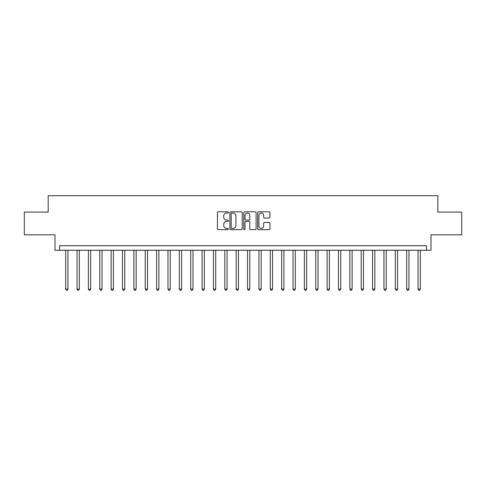 <?xml version="1.0" encoding="UTF-8"?>
<svg xmlns="http://www.w3.org/2000/svg" width="486" height="486" viewBox="0 0 486 486"><rect width="100%" height="100%" fill="white"/><g stroke="black" fill="none" stroke-linecap="round" stroke-linejoin="round"><path stroke-width="0.73" d="M228.45 212.418A0.626 0.626 0 0 0 227.825 211.793L218.342 211.793A0.893 0.893 0 0 0 217.449 212.686L217.449 228.754A0.893 0.893 0 0 0 218.342 229.647L227.825 229.647A0.626 0.626 0 0 0 228.45 229.021A0.626 0.626 0 0 0 227.825 228.396L226.598 228.396A2.855 2.855 0 0 1 223.742 225.54L223.742 224.204A2.855 2.855 0 0 1 226.598 221.343L227.825 221.343A0.626 0.626 0 0 0 228.45 220.723A0.626 0.626 0 0 0 227.825 220.097L226.598 220.097A2.855 2.855 0 0 1 223.742 217.242L223.742 215.899A2.855 2.855 0 0 1 226.598 213.044L227.825 213.044A0.626 0.626 0 0 0 228.45 212.418M269.086 218.086A0.893 0.893 0 0 0 269.979 217.193L269.979 212.686A0.893 0.893 0 0 0 269.086 211.793L258.552 211.793A0.893 0.893 0 0 0 257.659 212.686L257.659 228.754A0.893 0.893 0 0 0 258.552 229.647L269.086 229.647A0.893 0.893 0 0 0 269.979 228.754L269.979 223.311A0.893 0.893 0 0 0 269.086 222.418L264.578 222.418A0.893 0.893 0 0 0 263.685 223.311L263.685 226.008A2.387 2.387 0 0 1 261.298 228.396A2.387 2.387 0 0 1 258.91 226.008L258.91 215.432A2.387 2.387 0 0 1 261.298 213.044A2.387 2.387 0 0 1 263.685 215.432L263.685 217.193A0.893 0.893 0 0 0 264.578 218.086L269.086 218.086M426.465 250.278L431.009 250.278L431.009 234.817L461.7 234.817L461.7 212.084L437.831 212.084L437.831 195.712L48.169 195.712L48.169 212.084L24.3 212.084L24.3 234.817L54.991 234.817L54.991 250.278L426.465 250.278L426.465 245.728L59.535 245.728L59.535 250.278M242.216 212.686A0.893 0.893 0 0 0 241.329 211.793L230.795 211.793A0.893 0.893 0 0 0 229.902 212.686L229.902 228.754A0.893 0.893 0 0 0 230.795 229.647L241.329 229.647A0.893 0.893 0 0 0 242.216 228.754L242.216 212.686M244.671 211.793L255.205 211.793A0.893 0.893 0 0 1 256.098 212.686L256.098 228.754A0.893 0.893 0 0 1 255.205 229.647L250.697 229.647A0.893 0.893 0 0 1 249.804 228.754L249.804 222.236A0.893 0.893 0 0 0 248.911 221.343L245.922 221.343A0.893 0.893 0 0 0 245.029 222.236L245.029 229.021A0.626 0.626 0 0 1 244.403 229.647A0.626 0.626 0 0 1 243.784 229.021L243.784 212.686A0.893 0.893 0 0 1 244.671 211.793M231.773 213.044A0.626 0.626 0 0 0 231.154 213.67L231.154 227.77A0.626 0.626 0 0 0 231.773 228.396L233.067 228.396A2.855 2.855 0 0 0 235.929 225.54L235.929 215.899A2.855 2.855 0 0 0 233.067 213.044L231.773 213.044M249.804 215.474A2.387 2.387 0 0 0 247.417 213.087A2.387 2.387 0 0 0 245.029 215.474L245.029 219.204A0.893 0.893 0 0 0 245.922 220.097L248.911 220.097A0.893 0.893 0 0 0 249.804 219.204L249.804 215.474M65.677 250.278L65.677 289.103L67.949 289.103L67.949 250.278M67.949 289.103L67.268 290.288L66.357 290.288L65.677 289.103M77.043 250.278L77.043 289.103L79.315 289.103L79.315 250.278M79.315 289.103L78.635 290.288L77.724 290.288L77.043 289.103M88.409 250.278L88.409 289.103L90.682 289.103L90.682 250.278M90.682 289.103L90.001 290.288L89.09 290.288L88.409 289.103M99.776 250.278L99.776 289.103L102.048 289.103L102.048 250.278M102.048 289.103L101.367 290.288L100.456 290.288L99.776 289.103M111.142 250.278L111.142 289.103L113.414 289.103L113.414 250.278M113.414 289.103L112.734 290.288L111.823 290.288L111.142 289.103M122.508 250.278L122.508 289.103L124.787 289.103L124.787 250.278M124.787 289.103L124.1 290.288L123.195 290.288L122.508 289.103M133.875 250.278L133.875 289.103L136.153 289.103L136.153 250.278M136.153 289.103L135.466 290.288L134.561 290.288L133.875 289.103M145.247 250.278L145.247 289.103L147.519 289.103L147.519 250.278M147.519 289.103L146.833 290.288L145.928 290.288L145.247 289.103M156.614 250.278L156.614 289.103L158.886 289.103L158.886 250.278M158.886 289.103L158.205 290.288L157.294 290.288L156.614 289.103M167.98 250.278L167.98 289.103L170.252 289.103L170.252 250.278M170.252 289.103L169.571 290.288L168.66 290.288L167.98 289.103M179.346 250.278L179.346 289.103L181.618 289.103L181.618 250.278M181.618 289.103L180.938 290.288L180.027 290.288L179.346 289.103M190.712 250.278L190.712 289.103L192.985 289.103L192.985 250.278M192.985 289.103L192.304 290.288L191.393 290.288L190.712 289.103M202.079 250.278L202.079 289.103L204.351 289.103L204.351 250.278M204.351 289.103L203.67 290.288L202.759 290.288L202.079 289.103M213.445 250.278L213.445 289.103L215.717 289.103L215.717 250.278M215.717 289.103L215.037 290.288L214.126 290.288L213.445 289.103M224.811 250.278L224.811 289.103L227.084 289.103L227.084 250.278M227.084 289.103L226.403 290.288L225.498 290.288L224.811 289.103M236.178 250.278L236.178 289.103L238.456 289.103L238.456 250.278M238.456 289.103L237.769 290.288L236.864 290.288L236.178 289.103M247.544 250.278L247.544 289.103L249.822 289.103L249.822 250.278M249.822 289.103L249.136 290.288L248.231 290.288L247.544 289.103M258.916 250.278L258.916 289.103L261.189 289.103L261.189 250.278M261.189 289.103L260.502 290.288L259.597 290.288L258.916 289.103M270.283 250.278L270.283 289.103L272.555 289.103L272.555 250.278M272.555 289.103L271.874 290.288L270.963 290.288L270.283 289.103M281.649 250.278L281.649 289.103L283.921 289.103L283.921 250.278M283.921 289.103L283.241 290.288L282.33 290.288L281.649 289.103M293.015 250.278L293.015 289.103L295.288 289.103L295.288 250.278M295.288 289.103L294.607 290.288L293.696 290.288L293.015 289.103M304.382 250.278L304.382 289.103L306.654 289.103L306.654 250.278M306.654 289.103L305.973 290.288L305.062 290.288L304.382 289.103M315.748 250.278L315.748 289.103L318.02 289.103L318.02 250.278M318.02 289.103L317.34 290.288L316.429 290.288L315.748 289.103M327.114 250.278L327.114 289.103L329.387 289.103L329.387 250.278M329.387 289.103L328.706 290.288L327.795 290.288L327.114 289.103M338.481 250.278L338.481 289.103L340.753 289.103L340.753 250.278M340.753 289.103L340.072 290.288L339.167 290.288L338.481 289.103M349.847 250.278L349.847 289.103L352.125 289.103L352.125 250.278M352.125 289.103L351.439 290.288L350.534 290.288L349.847 289.103M361.213 250.278L361.213 289.103L363.492 289.103L363.492 250.278M363.492 289.103L362.805 290.288L361.9 290.288L361.213 289.103M372.586 250.278L372.586 289.103L374.858 289.103L374.858 250.278M374.858 289.103L374.177 290.288L373.266 290.288L372.586 289.103M383.952 250.278L383.952 289.103L386.224 289.103L386.224 250.278M386.224 289.103L385.544 290.288L384.633 290.288L383.952 289.103M395.318 250.278L395.318 289.103L397.591 289.103L397.591 250.278M397.591 289.103L396.91 290.288L395.999 290.288L395.318 289.103M406.685 250.278L406.685 289.103L408.957 289.103L408.957 250.278M408.957 289.103L408.276 290.288L407.365 290.288L406.685 289.103M418.051 250.278L418.051 289.103L420.323 289.103L420.323 250.278M420.323 289.103L419.643 290.288L418.732 290.288L418.051 289.103"/></g></svg>

